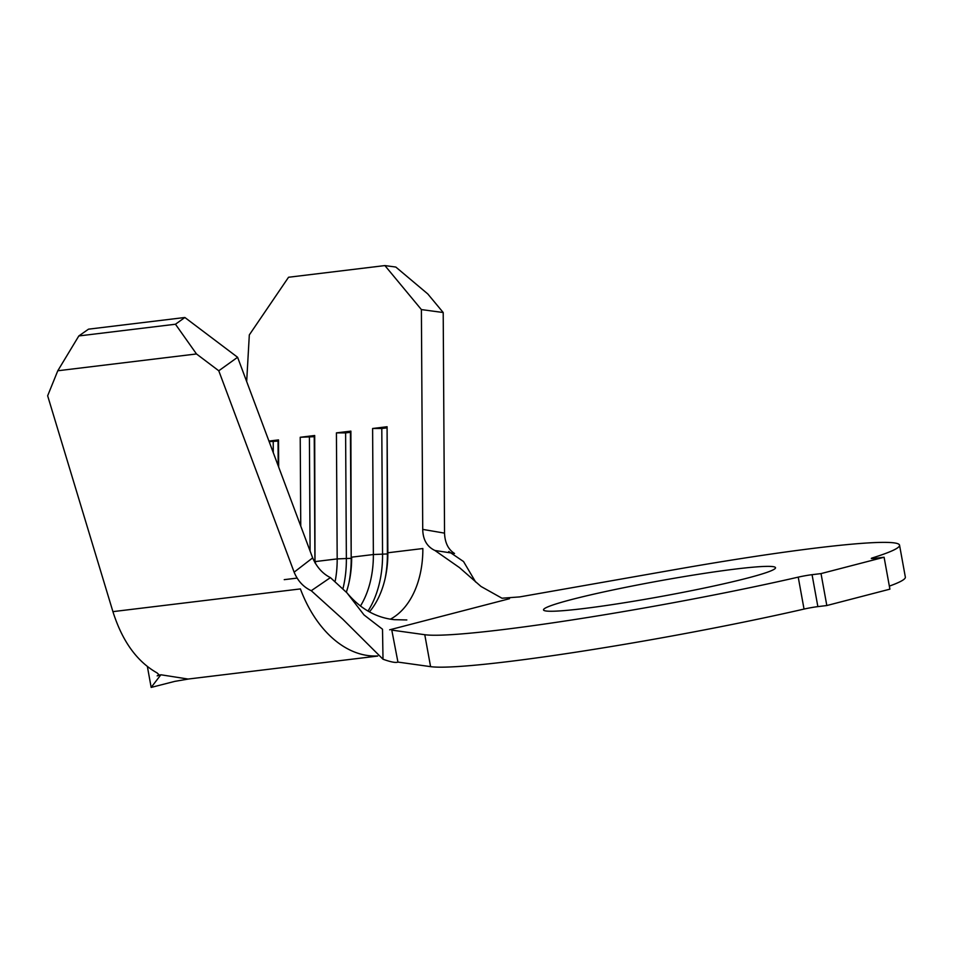 <?xml version="1.0" encoding="UTF-8"?>
<svg xmlns="http://www.w3.org/2000/svg" width="953" height="953" viewBox="0 0 953 953"><rect width="100%" height="100%" fill="white"/><g stroke="black" fill="none" stroke-linecap="round" stroke-linejoin="round"><path stroke-width="1.43" d="M735.74 569.024A117.91 7.827 -10.3 0 0 610.837 590.407A117.91 7.827 -10.3 0 0 543.508 609.896A117.91 7.827 -10.3 0 0 583.296 608.598A117.91 7.827 -10.3 0 0 708.21 587.215A117.91 7.827 -10.3 0 0 775.528 567.726A117.91 7.827 -10.3 0 0 735.74 569.024M424.776 634.71L430.577 666.647L397.937 662.085L391.79 630.112L424.776 634.71A243.956 16.177 -10.3 0 0 798.233 577.137A11.388 0.75 169.7 0 1 812.063 574.683L821.021 573.599L884.098 557.231L875.14 558.315A11.388 0.75 169.7 0 1 871.304 558.434A11.388 0.75 169.7 0 1 872.567 557.85A243.956 16.177 -10.3 0 0 899.549 545.187A243.956 16.177 -10.3 0 0 817.221 547.88A243.956 16.177 -10.3 0 0 677.095 569.227L519.683 596.912L501.981 598.222L480.991 586.452L459.453 567.595L434.937 550.489C427.027 546.748 422.953 539.72 422.727 529.391L444.539 533.132L443.205 312.524L421.393 309.582L422.727 529.332M246.672 381.522L249.317 334.908L288.545 277.252L384.905 265.577L395.817 267.054L427.778 293.929L443.205 312.524M377.698 656.069L188.098 679.048L160.878 674.772L157.162 675.88L158.948 674.7L157.042 672.889C136.946 661.561 122.246 641.143 112.919 611.635L47.65 395.781L57.788 370.765L196.485 353.956L175.459 324.234L184.87 317.492L237.595 357.28L218.773 370.777L294.132 572.169L312.655 557.898L237.595 357.28M175.459 324.234L78.825 335.944L88.51 329.166L184.87 317.492M312.655 557.898L312.679 557.946C316.813 567.226 322.722 573.777 330.405 577.613L311.262 590.705L342.818 619.224L383.011 659.226L382.51 629.23L364.01 614.935L346.94 592.814L330.405 577.613M315.455 563.604A82.947 55.119 -96.9 0 0 315.467 561.543L337.183 558.911A82.947 55.119 -96.9 0 1 335.265 580.758M346.368 592.111A82.947 55.119 -96.9 0 0 349.263 581.401A82.947 55.119 -96.9 0 0 351.657 557.16L373.373 554.527A82.947 55.119 -96.9 0 1 360.437 606.06M390.456 619.14A82.947 55.119 -96.9 0 0 422.846 548.535L387.847 552.776L387.394 553.943L373.373 554.527L372.611 428.493L387.085 426.741L387.847 552.776A82.947 55.119 -96.9 0 1 385.453 577.018A82.947 55.119 -96.9 0 1 369.419 611.897M889.352 586.119A243.956 16.177 -10.3 0 0 905.35 577.125L899.549 545.187M430.577 666.647A243.956 16.177 -10.3 0 0 804.034 609.074L798.233 577.137M812.063 574.683L817.865 606.62L826.823 605.536L889.899 589.157L884.098 557.231M821.021 573.599L826.823 605.536M817.865 606.62A11.388 0.75 -10.3 0 0 804.034 609.074M397.937 662.085C395.805 662.99 390.825 662.037 383.011 659.226M311.262 590.705C303.459 587.072 297.753 580.889 294.132 572.169M448.768 551.501L463.539 561.543L475.642 582.021M444.539 533.132C444.908 542.71 448.244 549.5 454.533 553.479L434.937 550.489M218.773 370.777L196.485 353.956M78.825 335.944L57.788 370.765M421.393 309.582L384.905 265.577M268.949 441.06L278.502 439.905L278.038 441.072L269.175 441.656M278.669 467.041L278.502 439.905M300.755 526.08L300.219 437.272L314.693 435.509L314.24 436.688L300.219 437.272M315.002 562.83A89.451 59.443 -96.9 0 0 315.002 562.723L314.693 435.509M350.895 431.125L351.192 558.327L337.183 558.911L336.421 432.876L350.895 431.125L350.43 432.305L345.605 432.888L336.421 432.876M387.085 426.741L387.394 553.943A89.451 59.443 -96.9 0 1 385.131 578.519M386.62 427.909L381.796 428.493L382.558 554.527A89.451 59.443 -96.9 0 1 367.977 611.099M381.796 428.493L372.611 428.493M350.43 432.305L351.192 558.327A89.451 59.443 -96.9 0 1 348.929 582.902M345.605 432.888L346.368 558.911A89.451 59.443 -96.9 0 1 343.068 588.227M310.094 551.048L309.403 437.272M314.943 562.723L314.24 436.688M273.285 452.639L273.213 441.656M278.193 465.767L278.038 441.072M147.381 666.552L151.17 687.423L174.792 681.371L189.194 678.905M160.878 674.772L151.17 687.423M284.232 579.662L297.098 578.102M872.567 557.85L872.686 558.553M509.51 598.698L389.658 629.814M112.919 611.635L300.398 588.918A115.48 76.74 83.1 0 0 377.543 655.962M406.824 619.95L394.292 619.676C376.137 617.782 360.353 608.824 346.94 592.814"/></g></svg>
